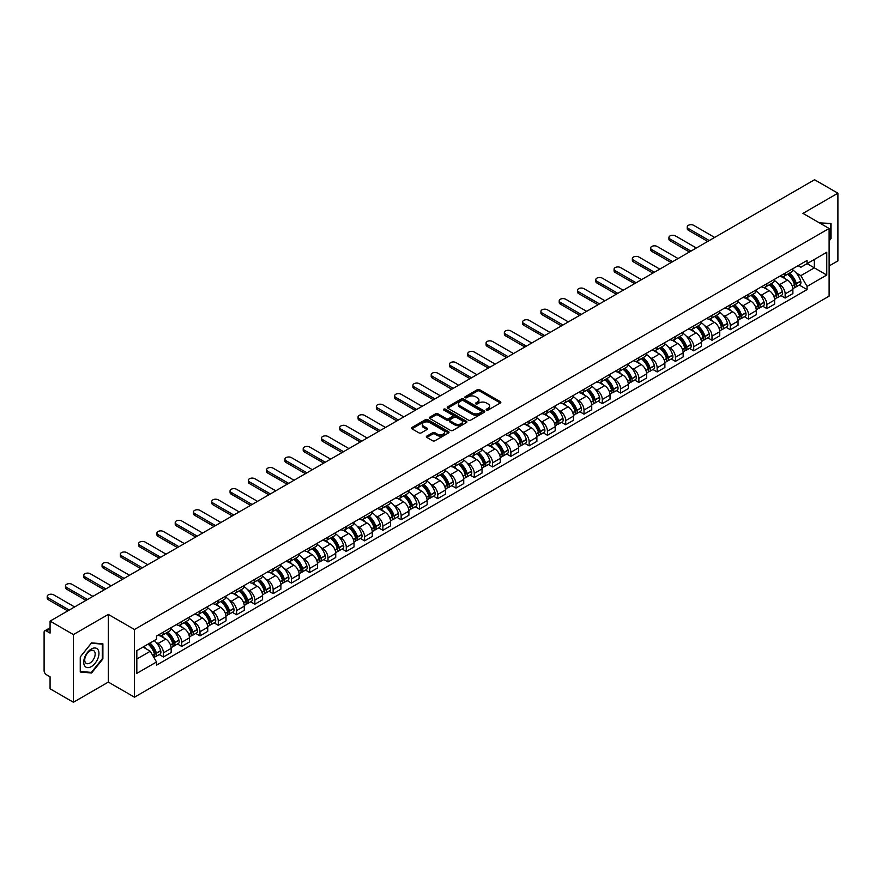 <?xml version="1.0" encoding="UTF-8"?>
<svg xmlns="http://www.w3.org/2000/svg" width="882" height="882" viewBox="0 0 882 882"><rect width="100%" height="100%" fill="white"/><g stroke="black" fill="none" stroke-linecap="round" stroke-linejoin="round"><path stroke-width="1.32" d="M486.511 410.053A1.136 0.661 0 0 0 488.121 410.053L500.348 402.997A1.632 0.937 0 0 0 500.822 402.335A1.632 0.937 0 0 0 500.348 401.674L479.643 389.712A1.632 0.937 0 0 0 477.338 389.712L465.112 396.768A1.136 0.661 0 0 0 466.721 397.705L468.309 396.79A5.204 3.01 0 0 1 475.674 396.79L477.394 397.782A5.204 3.01 0 0 1 478.915 399.91A5.204 3.01 0 0 1 477.394 402.038L475.817 402.953A1.136 0.661 0 0 0 477.427 403.879L479.003 402.964A5.204 3.01 0 0 1 486.368 402.964L488.099 403.967A5.204 3.01 0 0 1 489.62 406.084A5.204 3.01 0 0 1 488.099 408.212L486.511 409.127A1.136 0.661 0 0 0 486.511 410.053L486.511 409.127M426.833 436.083A1.632 0.937 0 0 0 426.348 436.744A1.632 0.937 0 0 0 426.833 437.406L432.643 440.768A1.632 0.937 0 0 0 434.936 440.768L448.519 432.93A1.632 0.937 0 0 0 448.993 432.257A1.632 0.937 0 0 0 448.519 431.596L427.803 419.645A1.632 0.937 0 0 0 425.51 419.645L411.927 427.483A1.632 0.937 0 0 0 411.453 428.145A1.632 0.937 0 0 0 411.927 428.806L418.95 432.864A1.632 0.937 0 0 0 421.243 432.864L427.053 429.501A1.632 0.937 0 0 0 427.538 428.839A1.632 0.937 0 0 0 427.053 428.178L423.581 426.171A4.355 2.514 0 0 1 422.302 424.385A4.355 2.514 0 0 1 424.992 422.07A4.355 2.514 0 0 1 429.732 422.61L443.37 430.482A4.355 2.514 0 0 1 444.638 432.257A4.355 2.514 0 0 1 441.959 434.583A4.355 2.514 0 0 1 437.207 434.043L434.936 432.731A1.632 0.937 0 0 0 432.643 432.731L426.833 436.083L426.833 437.406L432.643 434.076L432.643 432.731M134.472 629.505L108.332 614.412L73.404 634.588L50.076 621.115L814.571 179.741L837.9 193.202L802.973 213.378L829.113 228.471L134.472 629.505L134.472 697.188L829.113 296.143L829.113 228.471M468.419 420.108A1.632 0.937 0 0 0 470.723 420.108L484.295 412.269A1.632 0.937 0 0 0 484.78 411.607A1.632 0.937 0 0 0 484.295 410.935L463.59 398.984A1.632 0.937 0 0 0 461.286 398.984L447.714 406.822A1.632 0.937 0 0 0 447.229 407.484A1.632 0.937 0 0 0 447.714 408.146L468.419 420.108M444.197 410.306A1.136 0.661 0 0 1 445.355 410.461L466.391 422.61L452.83 430.438A1.632 0.937 0 0 1 450.526 430.438L429.821 418.476L429.821 417.153A1.632 0.937 0 0 0 429.347 417.814A1.632 0.937 0 0 0 429.821 418.476M429.821 417.153L435.631 413.79A1.632 0.937 0 0 1 437.935 413.79L446.325 418.641A1.632 0.937 0 0 0 448.629 418.641L452.488 416.414A1.632 0.937 0 0 0 452.962 415.753A1.632 0.937 0 0 0 452.488 415.091L443.745 410.042A1.136 0.661 0 0 1 445.355 409.116L466.413 421.265A1.632 0.937 0 0 1 466.887 421.927A1.632 0.937 0 0 1 466.413 422.599L466.413 421.265M73.404 634.588L73.404 702.259L50.076 688.798L50.076 676.814L46.448 674.719A3.319 1.918 -120 0 1 44.1 670.651L44.1 632.35A3.319 1.918 -120 0 1 44.784 630.828L50.076 627.775M829.113 265.956L837.9 260.885L837.9 193.202M73.404 702.259L108.332 682.095L134.472 697.188M50.076 621.115L50.076 633.1L46.448 630.994A3.319 1.918 -120 0 0 44.784 630.828M785.156 273.133A7.629 4.399 60 0 1 783.569 276.551L791.308 272.086A7.629 4.399 -120 0 0 792.885 268.668M777.814 283.442L779.765 284.566A7.629 4.399 60 0 1 785.156 293.904L792.885 289.439A7.629 4.399 -120 0 0 787.494 280.101L781.959 276.904M792.885 289.439L792.885 293.574L785.156 298.039L780.956 295.613M783.569 276.551A7.629 4.399 60 0 1 779.82 276.209M785.156 293.904L785.156 298.039M766.866 283.684A7.629 4.399 60 0 1 765.289 287.113L773.018 282.648A7.629 4.399 -120 0 0 774.605 279.219M762.665 306.175L766.866 308.59L774.605 304.125L774.605 300.001A7.629 4.399 -120 0 0 769.214 290.663L763.669 287.466M765.289 287.113A7.629 4.399 60 0 1 761.53 286.771M759.523 294.004L761.475 295.128A7.629 4.399 60 0 1 766.866 304.466L766.866 308.59M748.575 294.246A7.629 4.399 60 0 1 746.999 297.664L754.738 293.199A7.629 4.399 -120 0 0 756.315 289.781M744.386 316.726L748.575 319.152L756.315 314.687L756.315 310.552A7.629 4.399 -120 0 0 750.924 301.214L745.389 298.017M746.999 297.664A7.629 4.399 60 0 1 743.25 297.322M741.233 304.555L743.184 305.679A7.629 4.399 60 0 1 748.575 315.017L748.575 319.152M730.296 304.808A7.629 4.399 60 0 1 728.719 308.226L736.448 303.761A7.629 4.399 -120 0 0 738.025 300.332M726.095 327.288L730.296 329.714L738.036 325.238L738.036 321.114A7.629 4.399 -120 0 0 732.633 311.776L727.099 308.579M728.719 308.226A7.629 4.399 60 0 1 724.96 307.884M722.953 315.117L724.905 316.241A7.629 4.399 60 0 1 730.296 325.579L730.296 329.714M712.006 315.359A7.629 4.399 60 0 1 710.429 318.788L718.168 314.323A7.629 4.399 -120 0 0 719.745 310.894M707.816 337.839L712.006 340.265L719.745 335.799L719.745 331.676A7.629 4.399 -120 0 0 714.354 322.327L708.819 319.13M710.429 318.788A7.629 4.399 60 0 1 706.669 318.435M704.663 325.667L706.614 326.803A7.629 4.399 60 0 1 712.006 336.141L712.006 340.265M693.726 325.921A7.629 4.399 60 0 1 692.138 329.339L699.878 324.874A7.629 4.399 -120 0 0 701.455 321.456M689.526 348.401L693.726 350.827L701.455 346.361L701.455 342.227A7.629 4.399 -120 0 0 696.063 332.889L690.529 329.692M692.138 329.339A7.629 4.399 60 0 1 688.39 328.997M686.383 336.229L688.335 337.354A7.629 4.399 60 0 1 693.726 346.692L693.726 350.827M675.436 336.472A7.629 4.399 60 0 1 673.859 339.901L681.588 335.436A7.629 4.399 -120 0 0 683.175 332.007M671.235 358.963L675.436 361.377L683.175 356.912L683.175 352.789A7.629 4.399 -120 0 0 677.784 343.451L672.238 340.254M673.859 339.901A7.629 4.399 60 0 1 670.099 339.559M668.093 346.791L670.044 347.916A7.629 4.399 60 0 1 675.436 357.254L675.436 361.377M657.145 347.034A7.629 4.399 60 0 1 655.569 350.452L663.308 345.987A7.629 4.399 -120 0 0 664.885 342.569M652.956 369.514L657.145 371.939L664.885 367.474L664.885 363.34A7.629 4.399 -120 0 0 659.493 354.002L653.959 350.804M655.569 350.452A7.629 4.399 60 0 1 651.82 350.11M649.802 357.342L651.754 358.467A7.629 4.399 60 0 1 657.145 367.805L657.145 371.939M638.866 357.585A7.629 4.399 60 0 1 637.289 361.014L645.018 356.548A7.629 4.399 -120 0 0 646.605 353.12M634.665 380.076L638.866 382.49L646.605 378.025L646.605 373.902A7.629 4.399 -120 0 0 641.203 364.564L635.668 361.366M637.289 361.014A7.629 4.399 60 0 1 633.53 360.672M631.523 367.904L633.474 369.029A7.629 4.399 60 0 1 638.866 378.367L638.866 382.49M620.575 368.147A7.629 4.399 60 0 1 618.999 371.576L626.738 367.099A7.629 4.399 -120 0 0 628.315 363.682M616.386 390.627L620.575 393.052L628.315 388.587L628.315 384.453A7.629 4.399 -120 0 0 622.924 375.115L617.389 371.917M618.999 371.576A7.629 4.399 60 0 1 615.25 371.223M613.233 378.455L615.184 379.58A7.629 4.399 60 0 1 620.575 388.929L620.575 393.052M602.296 378.709A7.629 4.399 60 0 1 600.708 382.127L608.448 377.661A7.629 4.399 -120 0 0 610.024 374.244M598.095 401.189L602.296 403.614L610.024 399.138L610.024 395.015A7.629 4.399 -120 0 0 604.633 385.677L599.098 382.479M600.708 382.127A7.629 4.399 60 0 1 596.96 381.785M594.953 389.017L596.905 390.142A7.629 4.399 60 0 1 602.296 399.48L602.296 403.614M584.005 389.26A7.629 4.399 60 0 1 582.429 392.688L590.168 388.223A7.629 4.399 -120 0 0 591.745 384.795M579.816 411.74L584.005 414.165L591.745 409.7L591.745 405.577A7.629 4.399 -120 0 0 586.354 396.227L580.808 393.041M582.429 392.688A7.629 4.399 60 0 1 578.669 392.347M576.663 399.568L578.614 400.704A7.629 4.399 60 0 1 584.005 410.042L584.005 414.165M565.715 399.822A7.629 4.399 60 0 1 564.138 403.239L571.878 398.774A7.629 4.399 -120 0 0 573.454 395.357M561.525 422.302L565.715 424.727L573.454 420.262L573.454 416.128A7.629 4.399 -120 0 0 568.063 406.789L562.529 403.592M564.138 403.239A7.629 4.399 60 0 1 560.39 402.898M558.372 410.13L560.324 411.255A7.629 4.399 60 0 1 565.715 420.593L565.715 424.727M547.435 410.373A7.629 4.399 60 0 1 545.859 413.801L553.587 409.336A7.629 4.399 -120 0 0 555.175 405.907M543.235 432.864L547.435 435.278L555.175 430.813L555.175 426.69A7.629 4.399 -120 0 0 549.784 417.351L544.238 414.154M545.859 413.801A7.629 4.399 60 0 1 542.099 413.46M540.093 420.692L542.044 421.817A7.629 4.399 60 0 1 547.435 431.155L547.435 435.278M529.145 420.935A7.629 4.399 60 0 1 527.568 424.352L535.308 419.887A7.629 4.399 -120 0 0 536.884 416.469M524.955 443.414L529.145 445.84L536.884 441.375L536.884 437.24A7.629 4.399 -120 0 0 531.493 427.902L525.959 424.705M527.568 424.352A7.629 4.399 60 0 1 523.82 424.01M521.802 431.243L523.754 432.367A7.629 4.399 60 0 1 529.145 441.706L529.145 445.84M510.865 431.496A7.629 4.399 60 0 1 509.278 434.914L517.017 430.449A7.629 4.399 -120 0 0 518.594 427.02M506.665 453.976L510.865 456.391L518.594 451.926L518.594 447.802A7.629 4.399 -120 0 0 513.203 438.464L507.668 435.267M509.278 434.914A7.629 4.399 60 0 1 505.529 434.572M503.523 441.805L505.474 442.929A7.629 4.399 60 0 1 510.865 452.268L510.865 456.391M492.575 442.047A7.629 4.399 60 0 1 490.998 445.476L498.738 441A7.629 4.399 -120 0 0 500.315 437.582M488.385 464.527L492.575 466.953L500.315 462.488L500.315 458.353A7.629 4.399 -120 0 0 494.923 449.015L489.378 445.818M490.998 445.476A7.629 4.399 60 0 1 487.239 445.123M485.232 452.356L487.184 453.491A7.629 4.399 60 0 1 492.575 462.83L492.575 466.953M474.284 452.609A7.629 4.399 60 0 1 472.708 456.027L480.447 451.562A7.629 4.399 -120 0 0 482.024 448.144M470.095 475.089L474.284 477.515L482.024 473.05L482.024 468.915A7.629 4.399 -120 0 0 476.633 459.577L471.098 456.38M472.708 456.027A7.629 4.399 60 0 1 468.959 455.685M466.942 462.918L468.893 464.042A7.629 4.399 60 0 1 474.284 473.38L474.284 477.515M456.005 463.16A7.629 4.399 60 0 1 454.428 466.589L462.157 462.124A7.629 4.399 -120 0 0 463.745 458.695M451.805 485.651L456.005 488.066L463.745 483.601L463.745 479.477A7.629 4.399 -120 0 0 458.353 470.139L452.808 466.942M454.428 466.589A7.629 4.399 60 0 1 450.669 466.247M448.662 473.48L450.614 474.604A7.629 4.399 60 0 1 456.005 483.942L456.005 488.066M437.715 473.722A7.629 4.399 60 0 1 436.138 477.14L443.878 472.675A7.629 4.399 -120 0 0 445.454 469.257M433.525 496.202L437.715 498.628L445.454 494.163L445.454 490.028A7.629 4.399 -120 0 0 440.063 480.69L434.528 477.493M436.138 477.14A7.629 4.399 60 0 1 432.389 476.798M430.372 484.031L432.323 485.155A7.629 4.399 60 0 1 437.715 494.493L437.715 498.628M419.435 484.273A7.629 4.399 60 0 1 417.848 487.702L425.587 483.237A7.629 4.399 -120 0 0 427.164 479.808M415.235 506.764L419.435 509.179L427.164 504.713L427.164 500.59A7.629 4.399 -120 0 0 421.772 491.252L416.238 488.055M417.848 487.702A7.629 4.399 60 0 1 414.099 487.36M412.092 494.593L414.044 495.717A7.629 4.399 60 0 1 419.435 505.055L419.435 509.179M401.145 494.835A7.629 4.399 60 0 1 399.568 498.264L407.308 493.788A7.629 4.399 -120 0 0 408.884 490.37M396.955 517.315L401.145 519.741L408.884 515.275L408.884 511.141A7.629 4.399 -120 0 0 403.493 501.803L397.947 498.606M399.568 498.264A7.629 4.399 60 0 1 395.809 497.911M393.802 505.143L395.753 506.268A7.629 4.399 60 0 1 401.145 515.617L401.145 519.741M382.854 505.397A7.629 4.399 60 0 1 381.278 508.815L389.017 504.35A7.629 4.399 -120 0 0 390.594 500.921M378.665 527.877L382.865 530.303L390.594 525.826L390.594 521.703A7.629 4.399 -120 0 0 385.202 512.365L379.668 509.168M381.278 508.815A7.629 4.399 60 0 1 377.529 508.473M375.523 515.705L377.463 516.83A7.629 4.399 60 0 1 382.865 526.168L382.865 530.303M364.575 515.948A7.629 4.399 60 0 1 362.998 519.377L370.727 514.912A7.629 4.399 -120 0 0 372.314 511.483M360.374 538.428L364.575 540.853L372.314 536.388L372.314 532.265A7.629 4.399 -120 0 0 366.923 522.916L361.377 519.718M362.998 519.377A7.629 4.399 60 0 1 359.239 519.024M357.232 526.256L359.183 527.392A7.629 4.399 60 0 1 364.575 536.73L364.575 540.853M346.284 526.51A7.629 4.399 60 0 1 344.708 529.928L352.447 525.463A7.629 4.399 -120 0 0 354.024 522.045M342.095 548.99L346.284 551.415L354.024 546.95L354.024 542.816A7.629 4.399 -120 0 0 348.633 533.478L343.098 530.28M344.708 529.928A7.629 4.399 60 0 1 340.959 529.586M338.942 536.818L340.893 537.943A7.629 4.399 60 0 1 346.284 547.281L346.284 551.415M328.005 537.061A7.629 4.399 60 0 1 326.417 540.49L334.157 536.024A7.629 4.399 -120 0 0 335.733 532.596M323.804 559.552L328.005 561.966L335.733 557.501L335.733 553.378A7.629 4.399 -120 0 0 330.342 544.04L324.808 540.842M326.417 540.49A7.629 4.399 60 0 1 322.669 540.148M320.662 547.38L322.614 548.505A7.629 4.399 60 0 1 328.005 557.843L328.005 561.966M309.714 547.623A7.629 4.399 60 0 1 308.138 551.041L315.877 546.575A7.629 4.399 -120 0 0 317.454 543.158M305.525 570.103L309.714 572.528L317.454 568.063L317.454 563.929A7.629 4.399 -120 0 0 312.063 554.591L306.528 551.393M308.138 551.041A7.629 4.399 60 0 1 304.378 550.699M302.372 557.931L304.323 559.056A7.629 4.399 60 0 1 309.714 568.394L309.714 572.528M291.435 558.185A7.629 4.399 60 0 1 289.847 561.602L297.587 557.137A7.629 4.399 -120 0 0 299.163 553.709M287.234 580.665L291.435 583.079L299.163 578.614L299.163 574.491A7.629 4.399 -120 0 0 293.772 565.153L288.238 561.955M289.847 561.602A7.629 4.399 60 0 1 286.099 561.261M284.092 568.493L286.033 569.618A7.629 4.399 60 0 1 291.435 578.956L291.435 583.079M273.144 568.736A7.629 4.399 60 0 1 271.568 572.164L279.296 567.688A7.629 4.399 -120 0 0 280.884 564.271M268.944 591.216L273.144 593.641L280.884 589.176L280.884 585.042A7.629 4.399 -120 0 0 275.493 575.703L269.947 572.506M271.568 572.164A7.629 4.399 60 0 1 267.808 571.812M265.802 579.044L267.753 580.169A7.629 4.399 60 0 1 273.144 589.518L273.144 593.641M254.854 579.298A7.629 4.399 60 0 1 253.277 582.715L261.017 578.25A7.629 4.399 -120 0 0 262.593 574.832M250.664 601.778L254.854 604.203L262.593 599.727L262.593 595.604A7.629 4.399 -120 0 0 257.202 586.265L251.668 583.068M253.277 582.715A7.629 4.399 60 0 1 249.529 582.374M247.511 589.606L249.463 590.731A7.629 4.399 60 0 1 254.854 600.069L254.854 604.203M236.574 589.849A7.629 4.399 60 0 1 234.998 593.277L242.726 588.812A7.629 4.399 -120 0 0 244.303 585.383M232.374 612.34L236.574 614.754L244.303 610.289L244.303 606.166A7.629 4.399 -120 0 0 238.912 596.827L233.377 593.63M234.998 593.277A7.629 4.399 60 0 1 231.238 592.936M229.232 600.168L231.183 601.292A7.629 4.399 60 0 1 236.574 610.631L236.574 614.754M218.284 600.41A7.629 4.399 60 0 1 216.707 603.828L224.447 599.363A7.629 4.399 -120 0 0 226.024 595.945M214.094 622.89L218.284 625.316L226.024 620.851L226.024 616.716A7.629 4.399 -120 0 0 220.632 607.378L215.098 604.181M216.707 603.828A7.629 4.399 60 0 1 212.948 603.486M210.941 610.719L212.893 611.843A7.629 4.399 60 0 1 218.284 621.182L218.284 625.316M200.005 610.961A7.629 4.399 60 0 1 198.417 614.39L206.156 609.925A7.629 4.399 -120 0 0 207.733 606.496M195.804 633.452L200.005 635.867L207.733 631.402L207.733 627.278A7.629 4.399 -120 0 0 202.342 617.94L196.807 614.743M198.417 614.39A7.629 4.399 60 0 1 194.668 614.048M192.662 621.281L194.613 622.405A7.629 4.399 60 0 1 200.005 631.744L200.005 635.867M181.714 621.523A7.629 4.399 60 0 1 180.137 624.941L187.866 620.476A7.629 4.399 -120 0 0 189.454 617.058M177.514 644.003L181.714 646.429L189.454 641.964L189.454 637.829A7.629 4.399 -120 0 0 184.062 628.491L178.517 625.294M180.137 624.941A7.629 4.399 60 0 1 176.378 624.599M174.371 631.832L176.323 632.956A7.629 4.399 60 0 1 181.714 642.294L181.714 646.429M163.424 632.085A7.629 4.399 60 0 1 161.847 635.503L169.587 631.038A7.629 4.399 -120 0 0 171.163 627.609M159.234 654.565L163.424 656.991L171.163 652.515L171.163 648.391A7.629 4.399 -120 0 0 165.772 639.053L160.237 635.856M161.847 635.503A7.629 4.399 60 0 1 158.099 635.161M156.081 642.394L158.032 643.518A7.629 4.399 60 0 1 163.424 652.856L163.424 656.991M798.1 265.658L800.856 267.246L826.765 252.285L814.34 259.462L814.34 267.852L800.856 275.636L796.093 272.891M136.82 659.019L150.304 651.236L156.511 661.996L136.82 673.363L136.82 650.618L156.511 639.252L156.511 636.076L807.074 260.477L807.074 263.652L826.765 275.03L807.074 286.396L800.856 275.636M826.765 252.285L826.765 275.03M156.511 661.996L156.511 665.171L807.074 289.572L807.074 286.396M829.113 240.951L831.042 238.548L831.042 223.466L819.4 222.859M108.332 614.412L108.332 682.095M80.262 672.007L91.574 673.01L102.885 658.942L102.885 643.86L91.574 642.846L80.262 656.925L80.262 672.007M150.304 651.236L143.027 647.035M799.246 285.062L807.074 289.572M830.458 238.206L831.042 238.548M90.383 672.327L91.574 673.01M102.301 658.6L102.885 658.942M486.963 410.218L488.099 409.568A5.204 3.01 0 0 0 489.62 407.44L489.62 406.084M478.915 399.91L478.915 401.266A5.204 3.01 0 0 1 477.394 403.394L476.269 404.044M500.326 403.008L479.643 391.068A1.632 0.937 0 0 0 477.338 391.068L465.564 397.859M484.295 410.935L484.295 412.269L463.59 400.34A1.632 0.937 0 0 0 461.286 400.34L447.736 408.157L447.714 406.822M481.418 412.07A1.136 0.661 0 0 0 481.418 411.133L463.248 400.637A1.136 0.661 0 0 0 461.628 400.637L459.963 401.608A5.204 3.01 0 0 0 458.442 403.736A5.204 3.01 0 0 0 459.963 405.852L472.388 413.03A5.204 3.01 0 0 0 479.753 413.03L481.418 412.07L481.418 413.415A1.136 0.661 0 0 0 481.759 412.952L481.759 411.607M458.442 403.736L458.442 405.081A5.204 3.01 0 0 0 459.963 407.208L459.963 405.852M481.418 413.415L479.753 414.386A5.204 3.01 0 0 1 472.388 414.386L459.963 407.208M429.843 418.487L435.631 415.146L435.631 413.79M452.962 415.753L452.962 417.109A1.632 0.937 0 0 1 452.488 417.77L448.629 419.997A1.632 0.937 0 0 1 446.325 419.997L437.935 415.146A1.632 0.937 0 0 0 435.631 415.146M455.046 423.68A4.355 2.514 0 0 0 459.787 424.22A4.355 2.514 0 0 0 462.477 421.894A4.355 2.514 0 0 0 461.198 420.119L456.402 417.351A1.632 0.937 0 0 0 454.098 417.351L450.239 419.578A1.632 0.937 0 0 0 449.765 420.24A1.632 0.937 0 0 0 450.239 420.901L455.046 423.68L455.046 425.025A4.355 2.514 0 0 0 459.787 425.576A4.355 2.514 0 0 0 462.477 423.25L462.477 421.894M449.765 420.24L449.765 421.596A1.632 0.937 0 0 0 450.239 422.257L450.239 420.901M455.046 425.025L450.239 422.257M444.638 432.257L444.638 433.613A4.355 2.514 0 0 1 441.959 435.94A4.355 2.514 0 0 1 437.207 435.388L434.936 434.076A1.632 0.937 0 0 0 432.643 434.076M422.302 424.385L422.302 425.741A4.355 2.514 0 0 0 423.581 427.516L423.581 426.171M427.031 429.512L423.581 427.516M448.519 431.596L448.519 432.93L427.803 420.99A1.632 0.937 0 0 0 425.51 420.99L411.949 428.817L411.927 427.483M788.034 273.982A10.441 6.031 60 0 1 788.078 274.015A10.441 6.031 60 0 1 794.958 283.387L795.013 283.596A2.029 1.169 60 0 1 794.693 285.195A2.029 1.169 60 0 1 794.649 285.217M714.641 237.434L693.726 225.351A3.815 2.205 -0 0 0 689.57 224.877A3.815 2.205 -0 0 0 687.21 226.906A3.815 2.205 -0 0 0 688.335 228.471L688.335 230.224A3.815 2.205 180 0 1 687.21 228.67L687.21 226.906M787.571 274.247A12.602 7.276 60 0 1 794.495 284.643L794.561 284.853A4.189 2.414 60 0 1 793.899 288.138L792.852 288.745M794.616 287.212A4.189 2.414 -120 0 0 795.773 287.058A4.189 2.414 -120 0 0 796.435 283.772L796.369 283.552A12.602 7.276 -120 0 0 789.445 273.166M792.731 270.002A12.602 7.276 60 0 1 800.647 281.082L800.713 281.303A4.189 2.414 60 0 1 800.051 284.588L795.773 287.058M707.728 241.425L688.335 230.224M783.271 276.705A12.602 7.276 60 0 1 785.906 279.186M709.249 240.543L688.335 228.471M792.036 279.197L793.635 280.134M819.422 222.87L830.458 223.763L830.458 238.383L829.113 240.058M829.73 223.344L830.458 223.763M97.935 649.593A10.771 6.218 120 0 0 87.527 652.382A10.771 6.218 120 0 0 84.738 666.009A10.771 6.218 120 0 0 95.146 663.22A10.771 6.218 120 0 0 97.935 649.593M94.473 651.379A7.376 4.256 120 0 0 93.635 650.607A7.376 4.256 120 0 0 86.778 654.047A7.376 4.256 120 0 0 85.433 662.614A7.376 4.256 120 0 0 86.26 663.385A7.376 4.256 120 0 0 93.128 659.945A7.376 4.256 120 0 0 94.473 651.379M91.342 672.415L80.383 671.434L80.383 656.814L91.342 643.187L102.301 644.158L102.301 658.777L91.342 672.415M101.573 643.739L102.301 644.158M769.743 284.544A10.441 6.031 60 0 1 769.799 284.566A10.441 6.031 60 0 1 776.667 293.938L776.733 294.158A2.029 1.169 60 0 1 776.414 295.757A2.029 1.169 60 0 1 776.358 295.779M696.361 247.985L675.436 235.913A3.815 2.205 -0 0 0 671.279 235.439A3.815 2.205 -0 0 0 668.931 237.467A3.815 2.205 -0 0 0 670.044 239.022L670.044 240.786A3.815 2.205 180 0 1 668.931 239.231L668.931 237.467M769.291 284.798A12.602 7.276 60 0 1 776.215 295.194L776.27 295.415A4.189 2.414 60 0 1 775.609 298.7L774.572 299.307M776.325 297.774A4.189 2.414 -120 0 0 777.483 297.62A4.189 2.414 -120 0 0 778.144 294.334L778.089 294.114A12.602 7.276 -120 0 0 771.166 283.717M774.44 280.564A12.602 7.276 60 0 1 782.367 291.644L782.422 291.865A4.189 2.414 60 0 1 781.761 295.15L777.483 297.62M689.437 251.987L670.044 240.786M764.992 287.256A12.602 7.276 60 0 1 767.616 289.737M690.97 251.105L670.044 239.022M773.746 289.759L775.355 290.685M751.453 295.095A10.441 6.031 60 0 1 751.508 295.128A10.441 6.031 60 0 1 758.377 304.499L758.443 304.709A2.029 1.169 60 0 1 758.123 306.308A2.029 1.169 60 0 1 758.079 306.33M678.071 258.547L657.145 246.464A3.815 2.205 -0 0 0 653 245.99A3.815 2.205 -0 0 0 650.64 248.029A3.815 2.205 -0 0 0 651.754 249.584L651.754 251.337A3.815 2.205 180 0 1 650.64 249.782L650.64 248.029M751.001 295.36A12.602 7.276 60 0 1 757.925 305.756L757.991 305.977A4.189 2.414 60 0 1 757.329 309.262L756.282 309.858M758.046 308.336A4.189 2.414 -120 0 0 759.204 308.171A4.189 2.414 -120 0 0 759.865 304.885L759.799 304.676A12.602 7.276 -120 0 0 752.875 294.279M756.161 291.115A12.602 7.276 60 0 1 764.077 302.206L764.143 302.416A4.189 2.414 60 0 1 763.481 305.701L759.204 308.171M671.158 262.538L651.754 251.337M746.701 297.818A12.602 7.276 60 0 1 749.336 300.299M672.679 261.656L651.754 249.584M755.455 300.321L757.065 301.247M733.174 305.657A10.441 6.031 60 0 1 733.229 305.679A10.441 6.031 60 0 1 740.097 315.05L740.152 315.271A2.029 1.169 60 0 1 739.833 316.87A2.029 1.169 60 0 1 739.789 316.892M659.791 269.109L638.866 257.026A3.815 2.205 -0 0 0 634.709 256.552A3.815 2.205 -0 0 0 632.35 258.58A3.815 2.205 -0 0 0 633.474 260.135L633.474 261.899A3.815 2.205 180 0 1 632.35 260.344L632.35 258.58M732.71 305.922A12.602 7.276 60 0 1 739.634 316.307L739.7 316.528A4.189 2.414 60 0 1 739.039 319.813L738.002 320.42M739.755 318.887A4.189 2.414 -120 0 0 740.913 318.733A4.189 2.414 -120 0 0 741.575 315.447L741.519 315.227A12.602 7.276 -120 0 0 734.596 304.83M737.87 301.677A12.602 7.276 60 0 1 745.797 312.757L745.852 312.978A4.189 2.414 60 0 1 745.191 316.263L740.913 318.733M652.867 273.1L633.474 261.899M728.422 308.369A12.602 7.276 60 0 1 731.046 310.861M654.4 272.218L633.474 260.135M737.176 310.872L738.785 311.798M714.883 316.208A10.441 6.031 60 0 1 714.938 316.241A10.441 6.031 60 0 1 721.807 325.612L721.873 325.833A2.029 1.169 60 0 1 721.553 327.42A2.029 1.169 60 0 1 721.509 327.442M641.501 279.66L620.575 267.588A3.815 2.205 -0 0 0 616.419 267.103A3.815 2.205 -0 0 0 614.07 269.142A3.815 2.205 -0 0 0 615.184 270.697L615.184 272.45A3.815 2.205 180 0 1 614.07 270.895L614.07 269.142M714.431 316.473A12.602 7.276 60 0 1 721.355 326.869L721.41 327.09A4.189 2.414 60 0 1 720.748 330.375L719.712 330.971M721.465 329.449A4.189 2.414 -120 0 0 722.634 329.295A4.189 2.414 -120 0 0 723.295 325.998L723.229 325.789A12.602 7.276 -120 0 0 716.305 315.392M719.591 312.228A12.602 7.276 60 0 1 727.507 323.319L727.573 323.529A4.189 2.414 60 0 1 726.911 326.814L722.634 329.295M634.588 283.651L615.184 272.45M710.131 318.931A12.602 7.276 60 0 1 712.766 321.412M636.109 282.78L615.184 270.697M718.885 321.434L720.495 322.36M696.604 326.77A10.441 6.031 60 0 1 696.648 326.803A10.441 6.031 60 0 1 703.527 336.174L703.582 336.384A2.029 1.169 60 0 1 703.263 337.982A2.029 1.169 60 0 1 703.219 338.004M623.21 290.222L602.296 278.139A3.815 2.205 -0 0 0 598.139 277.665A3.815 2.205 -0 0 0 595.78 279.693A3.815 2.205 -0 0 0 596.905 281.248L596.905 283.012A3.815 2.205 180 0 1 595.78 281.457L595.78 279.693M696.141 327.035A12.602 7.276 60 0 1 703.064 337.431L703.13 337.641A4.189 2.414 60 0 1 702.469 340.926L701.422 341.532M703.186 340A4.189 2.414 -120 0 0 704.343 339.846A4.189 2.414 -120 0 0 705.005 336.56L704.938 336.34A12.602 7.276 -120 0 0 698.015 325.954M701.3 322.79A12.602 7.276 60 0 1 709.216 333.87L709.282 334.091A4.189 2.414 60 0 1 708.621 337.376L704.343 339.846M616.298 294.213L596.905 283.012M691.841 329.493A12.602 7.276 60 0 1 694.476 331.974M617.819 293.331L596.905 281.248M700.606 331.985L702.204 332.911M678.313 337.321A10.441 6.031 60 0 1 678.368 337.354A10.441 6.031 60 0 1 685.237 346.725L685.303 346.946A2.029 1.169 60 0 1 684.983 348.533A2.029 1.169 60 0 1 684.928 348.566M604.931 300.773L584.005 288.701A3.815 2.205 -0 0 0 579.849 288.216A3.815 2.205 -0 0 0 577.501 290.255A3.815 2.205 -0 0 0 578.614 291.81L578.614 293.574A3.815 2.205 180 0 1 577.501 292.008L577.501 290.255M677.861 337.586A12.602 7.276 60 0 1 684.785 347.982L684.84 348.203A4.189 2.414 60 0 1 684.178 351.488L683.142 352.083M684.895 350.562A4.189 2.414 -120 0 0 686.053 350.408A4.189 2.414 -120 0 0 686.714 347.122L686.659 346.902A12.602 7.276 -120 0 0 679.735 336.505M683.01 333.352A12.602 7.276 60 0 1 690.937 344.432L690.992 344.653A4.189 2.414 60 0 1 690.33 347.938L686.053 350.408M598.018 304.775L578.614 293.574M673.561 340.044A12.602 7.276 60 0 1 676.196 342.525M599.539 303.893L578.614 291.81M682.315 342.547L683.925 343.473M660.023 347.883A10.441 6.031 60 0 1 660.078 347.916A10.441 6.031 60 0 1 666.957 357.287L667.013 357.497A2.029 1.169 60 0 1 666.693 359.095A2.029 1.169 60 0 1 666.649 359.117M586.64 311.335L565.715 299.252A3.815 2.205 -0 0 0 561.569 298.778A3.815 2.205 -0 0 0 559.21 300.806A3.815 2.205 -0 0 0 560.324 302.372L560.324 304.125A3.815 2.205 180 0 1 559.21 302.57L559.21 300.806M659.571 348.147A12.602 7.276 60 0 1 666.494 358.544L666.56 358.753A4.189 2.414 60 0 1 665.899 362.05L664.852 362.645M666.616 361.124A4.189 2.414 -120 0 0 667.773 360.958A4.189 2.414 -120 0 0 668.435 357.673L668.369 357.464A12.602 7.276 -120 0 0 661.445 347.067M664.73 343.903A12.602 7.276 60 0 1 672.646 354.994L672.712 355.203A4.189 2.414 60 0 1 672.051 358.489L667.773 360.958M579.728 315.326L560.324 304.125M655.271 350.606A12.602 7.276 60 0 1 657.906 353.087M581.249 314.444L560.324 302.372M664.036 353.109L665.634 354.035M641.743 358.445A10.441 6.031 60 0 1 641.798 358.467A10.441 6.031 60 0 1 648.667 367.838L648.733 368.059A2.029 1.169 60 0 1 648.402 369.657A2.029 1.169 60 0 1 648.358 369.679M568.361 321.897L547.435 309.814A3.815 2.205 -0 0 0 543.279 309.339A3.815 2.205 -0 0 0 540.931 311.368A3.815 2.205 -0 0 0 542.044 312.923L542.044 314.687A3.815 2.205 180 0 1 540.931 313.132L540.931 311.368M641.28 358.698A12.602 7.276 60 0 1 648.204 369.095L648.27 369.315A4.189 2.414 60 0 1 647.609 372.601L646.572 373.207M648.325 371.675A4.189 2.414 -120 0 0 649.483 371.52A4.189 2.414 -120 0 0 650.144 368.235L650.089 368.014A12.602 7.276 -120 0 0 643.165 357.618M646.44 354.465A12.602 7.276 60 0 1 654.367 365.545L654.422 365.765A4.189 2.414 60 0 1 653.76 369.051L649.483 371.52M561.437 325.888L542.044 314.687M636.991 361.157A12.602 7.276 60 0 1 639.615 363.649M562.97 325.006L542.044 312.923M645.745 363.66L647.355 364.586M623.453 368.996A10.441 6.031 60 0 1 623.508 369.029A10.441 6.031 60 0 1 630.376 378.4L630.443 378.621A2.029 1.169 60 0 1 630.123 380.208A2.029 1.169 60 0 1 630.079 380.23M550.07 332.448L529.145 320.364A3.815 2.205 -0 0 0 524.988 319.89A3.815 2.205 -0 0 0 522.64 321.93A3.815 2.205 -0 0 0 523.754 323.485L523.754 325.238A3.815 2.205 180 0 1 522.64 323.683L522.64 321.93M623.001 369.26A12.602 7.276 60 0 1 629.924 379.657L629.98 379.877A4.189 2.414 60 0 1 629.318 383.163L628.282 383.758M630.035 382.237A4.189 2.414 -120 0 0 631.203 382.071A4.189 2.414 -120 0 0 631.865 378.786L631.799 378.576A12.602 7.276 -120 0 0 624.875 368.18M628.16 365.016A12.602 7.276 60 0 1 636.076 376.107L636.143 376.316A4.189 2.414 60 0 1 635.481 379.602L631.203 382.071M543.158 336.439L523.754 325.238M618.701 371.719A12.602 7.276 60 0 1 621.336 374.2M544.679 335.557L523.754 323.485M627.455 374.222L629.064 375.148M605.173 379.558A10.441 6.031 60 0 1 605.217 379.58A10.441 6.031 60 0 1 612.097 388.951L612.152 389.171A2.029 1.169 60 0 1 611.832 390.77A2.029 1.169 60 0 1 611.788 390.792M531.78 343.01L510.865 330.926A3.815 2.205 -0 0 0 506.709 330.452A3.815 2.205 -0 0 0 504.35 332.481A3.815 2.205 -0 0 0 505.474 334.035L505.474 335.799A3.815 2.205 180 0 1 504.35 334.245L504.35 332.481M604.71 379.822A12.602 7.276 60 0 1 611.634 390.219L611.7 390.428A4.189 2.414 60 0 1 611.039 393.714L609.991 394.32M611.755 392.788A4.189 2.414 -120 0 0 612.913 392.633A4.189 2.414 -120 0 0 613.574 389.348L613.508 389.127A12.602 7.276 -120 0 0 606.584 378.731M609.87 375.578A12.602 7.276 60 0 1 617.786 386.658L617.852 386.878A4.189 2.414 60 0 1 617.191 390.164L612.913 392.633M524.867 347.001L505.474 335.799M600.41 382.27A12.602 7.276 60 0 1 603.045 384.761M526.389 346.119L505.474 334.035M609.175 384.773L610.774 385.699M586.883 390.109A10.441 6.031 60 0 1 586.938 390.142A10.441 6.031 60 0 1 593.807 399.513L593.873 399.733A2.029 1.169 60 0 1 593.553 401.321A2.029 1.169 60 0 1 593.498 401.354M513.5 353.561L492.575 341.488A3.815 2.205 -0 0 0 488.419 341.003A3.815 2.205 -0 0 0 486.07 343.043A3.815 2.205 -0 0 0 487.184 344.597L487.184 346.361A3.815 2.205 180 0 1 486.07 344.796L486.07 343.043M586.431 390.373A12.602 7.276 60 0 1 593.354 400.77L593.41 400.99A4.189 2.414 60 0 1 592.748 404.276L591.712 404.871M593.465 403.35A4.189 2.414 -120 0 0 594.622 403.195A4.189 2.414 -120 0 0 595.284 399.91L595.229 399.689A12.602 7.276 -120 0 0 588.305 389.293M591.579 386.14A12.602 7.276 60 0 1 599.506 397.22L599.562 397.429A4.189 2.414 60 0 1 598.9 400.726L594.622 403.195M506.588 357.552L487.184 346.361M582.131 392.832A12.602 7.276 60 0 1 584.766 395.312M508.109 356.681L487.184 344.597M590.885 395.334L592.495 396.261M568.592 400.671A10.441 6.031 60 0 1 568.647 400.704A10.441 6.031 60 0 1 575.527 410.075L575.582 410.284A2.029 1.169 60 0 1 575.262 411.883A2.029 1.169 60 0 1 575.218 411.905M495.21 364.123L474.284 352.039A3.815 2.205 -0 0 0 470.139 351.565A3.815 2.205 -0 0 0 467.78 353.594A3.815 2.205 -0 0 0 468.893 355.159L468.893 356.912A3.815 2.205 180 0 1 467.78 355.358L467.78 353.594M568.14 400.935A12.602 7.276 60 0 1 575.064 411.332L575.13 411.541A4.189 2.414 60 0 1 574.469 414.827L573.421 415.433M575.185 413.901A4.189 2.414 -120 0 0 576.343 413.746A4.189 2.414 -120 0 0 577.004 410.461L576.938 410.24A12.602 7.276 -120 0 0 570.015 399.855M573.3 396.691A12.602 7.276 60 0 1 581.216 407.771L581.282 407.991A4.189 2.414 60 0 1 580.621 411.277L576.343 413.746M488.297 368.114L468.893 356.912M563.841 403.394A12.602 7.276 60 0 1 566.476 405.874M489.819 367.232L468.893 355.159M572.605 405.885L574.204 406.822M550.313 411.221A10.441 6.031 60 0 1 550.368 411.255A10.441 6.031 60 0 1 557.237 420.626L557.303 420.846A2.029 1.169 60 0 1 556.972 422.434A2.029 1.169 60 0 1 556.928 422.467M476.93 374.674L456.005 362.601A3.815 2.205 -0 0 0 451.849 362.116A3.815 2.205 -0 0 0 449.5 364.156A3.815 2.205 -0 0 0 450.614 365.71L450.614 367.474A3.815 2.205 180 0 1 449.5 365.92L449.5 364.156M549.85 411.486A12.602 7.276 60 0 1 556.774 421.883L556.84 422.103A4.189 2.414 60 0 1 556.178 425.389L555.142 425.984M556.895 424.463A4.189 2.414 -120 0 0 558.052 424.308A4.189 2.414 -120 0 0 558.714 421.023L558.659 420.802A12.602 7.276 -120 0 0 551.735 410.406M555.01 407.252A12.602 7.276 60 0 1 562.937 418.333L562.992 418.553A4.189 2.414 60 0 1 562.33 421.839L558.052 424.308M470.007 378.676L450.614 367.474M545.561 413.945A12.602 7.276 60 0 1 548.185 416.425M471.539 377.794L450.614 365.71M554.315 416.447L555.925 417.373M532.022 421.783A10.441 6.031 60 0 1 532.078 421.817A10.441 6.031 60 0 1 538.946 431.188L539.012 431.397A2.029 1.169 60 0 1 538.693 432.996A2.029 1.169 60 0 1 538.648 433.018M458.64 385.236L437.715 373.152A3.815 2.205 -0 0 0 433.558 372.678A3.815 2.205 -0 0 0 431.21 374.718A3.815 2.205 -0 0 0 432.323 376.272L432.323 378.025A3.815 2.205 180 0 1 431.21 376.471L431.21 374.718M531.57 422.048A12.602 7.276 60 0 1 538.494 432.445L538.549 432.654A4.189 2.414 60 0 1 537.888 435.951L536.851 436.546M538.604 435.024A4.189 2.414 -120 0 0 539.773 434.859A4.189 2.414 -120 0 0 540.434 431.574L540.368 431.364A12.602 7.276 -120 0 0 533.445 420.968M536.73 417.803A12.602 7.276 60 0 1 544.646 428.895L544.712 429.104A4.189 2.414 60 0 1 544.051 432.389L539.773 434.859M451.727 389.227L432.323 378.025M527.271 424.507A12.602 7.276 60 0 1 529.906 426.987M453.249 388.345L432.323 376.272M536.024 427.009L537.634 427.935M513.743 432.345A10.441 6.031 60 0 1 513.787 432.367A10.441 6.031 60 0 1 520.667 441.739L520.722 441.959A2.029 1.169 60 0 1 520.402 443.558A2.029 1.169 60 0 1 520.358 443.58M440.35 395.798L419.435 383.714A3.815 2.205 -0 0 0 415.279 383.24A3.815 2.205 -0 0 0 412.919 385.269A3.815 2.205 -0 0 0 414.044 386.823L414.044 388.587A3.815 2.205 180 0 1 412.919 387.033L412.919 385.269M513.28 432.61A12.602 7.276 60 0 1 520.204 442.996L520.27 443.216A4.189 2.414 60 0 1 519.608 446.501L518.561 447.108M520.325 445.575A4.189 2.414 -120 0 0 521.483 445.421A4.189 2.414 -120 0 0 522.144 442.136L522.078 441.915A12.602 7.276 -120 0 0 515.154 431.518M518.44 428.365A12.602 7.276 60 0 1 526.356 439.445L526.422 439.666A4.189 2.414 60 0 1 525.76 442.951L521.483 445.421M433.437 399.789L414.044 388.587M508.991 435.058A12.602 7.276 60 0 1 511.615 437.549M434.958 398.907L414.044 386.823M517.745 437.56L519.344 438.486M495.452 442.896A10.441 6.031 60 0 1 495.508 442.929A10.441 6.031 60 0 1 502.376 452.301L502.442 452.521A2.029 1.169 60 0 1 502.123 454.109A2.029 1.169 60 0 1 502.078 454.131M422.07 406.348L401.145 394.265A3.815 2.205 -0 0 0 396.988 393.791A3.815 2.205 -0 0 0 394.64 395.831A3.815 2.205 -0 0 0 395.753 397.385L395.753 399.138A3.815 2.205 180 0 1 394.64 397.584L394.64 395.831M495 443.161A12.602 7.276 60 0 1 501.924 453.557L501.979 453.778A4.189 2.414 60 0 1 501.318 457.063L500.281 457.659M502.034 456.137A4.189 2.414 -120 0 0 503.192 455.983A4.189 2.414 -120 0 0 503.854 452.687L503.798 452.477A12.602 7.276 -120 0 0 496.875 442.08M500.149 438.916A12.602 7.276 60 0 1 508.076 450.007L508.131 450.217A4.189 2.414 60 0 1 507.47 453.502L503.192 455.983M415.157 410.339L395.753 399.138M490.701 445.619A12.602 7.276 60 0 1 493.336 448.1M416.679 409.469L395.753 397.385M499.455 448.122L501.064 449.048M477.173 453.458A10.441 6.031 60 0 1 477.217 453.491A10.441 6.031 60 0 1 484.097 462.863L484.152 463.072A2.029 1.169 60 0 1 483.832 464.671A2.029 1.169 60 0 1 483.788 464.693M403.78 416.91L382.865 404.827A3.815 2.205 -0 0 0 378.709 404.353A3.815 2.205 -0 0 0 376.349 406.382A3.815 2.205 -0 0 0 377.463 407.936L377.463 409.7A3.815 2.205 180 0 1 376.349 408.146L376.349 406.382M476.71 453.723A12.602 7.276 60 0 1 483.634 464.119L483.7 464.329A4.189 2.414 60 0 1 483.038 467.614L481.991 468.221M483.755 466.688A4.189 2.414 -120 0 0 484.913 466.534A4.189 2.414 -120 0 0 485.574 463.248L485.508 463.028A12.602 7.276 -120 0 0 478.584 452.642M481.87 449.478A12.602 7.276 60 0 1 489.786 460.558L489.852 460.779A4.189 2.414 60 0 1 489.19 464.064L484.913 466.534M396.867 420.901L377.463 409.7M472.41 456.17A12.602 7.276 60 0 1 475.045 458.662M398.388 420.019L377.463 407.936M481.175 458.673L482.774 459.599M458.883 464.009A10.441 6.031 60 0 1 458.938 464.042A10.441 6.031 60 0 1 465.806 473.413L465.872 473.634A2.029 1.169 60 0 1 465.542 475.222A2.029 1.169 60 0 1 465.498 475.255M385.5 427.461L364.575 415.389A3.815 2.205 -0 0 0 360.418 414.904A3.815 2.205 -0 0 0 358.07 416.943A3.815 2.205 -0 0 0 359.183 418.498L359.183 420.262A3.815 2.205 180 0 1 358.07 418.696L358.07 416.943M458.42 464.274A12.602 7.276 60 0 1 465.343 474.67L465.409 474.891A4.189 2.414 60 0 1 464.748 478.176L463.712 478.772M465.464 477.25A4.189 2.414 -120 0 0 466.622 477.096A4.189 2.414 -120 0 0 467.284 473.81L467.228 473.59A12.602 7.276 -120 0 0 460.305 463.193M463.579 460.04A12.602 7.276 60 0 1 471.506 471.12L471.561 471.341A4.189 2.414 60 0 1 470.9 474.626L466.622 477.096M378.576 431.452L359.183 420.262M454.131 466.732A12.602 7.276 60 0 1 456.755 469.213M380.109 430.581L359.183 418.498M462.885 469.235L464.494 470.161M440.592 474.571A10.441 6.031 60 0 1 440.647 474.604A10.441 6.031 60 0 1 447.516 483.975L447.582 484.185A2.029 1.169 60 0 1 447.262 485.784A2.029 1.169 60 0 1 447.218 485.806M367.21 438.023L346.284 425.94A3.815 2.205 -0 0 0 342.128 425.466A3.815 2.205 -0 0 0 339.779 427.494A3.815 2.205 -0 0 0 340.893 429.06L340.893 430.813A3.815 2.205 180 0 1 339.779 429.258L339.779 427.494M440.14 474.836A12.602 7.276 60 0 1 447.064 485.232L447.119 485.442A4.189 2.414 60 0 1 446.457 488.727L445.421 489.334M447.174 487.812A4.189 2.414 -120 0 0 448.343 487.647A4.189 2.414 -120 0 0 449.004 484.361L448.938 484.152A12.602 7.276 -120 0 0 442.014 473.755M445.3 470.591A12.602 7.276 60 0 1 453.216 481.671L453.282 481.892A4.189 2.414 60 0 1 452.62 485.177L448.343 487.647M360.297 442.014L340.893 430.813M435.84 477.294A12.602 7.276 60 0 1 438.475 479.775M361.818 441.132L340.893 429.06M444.594 479.786L446.204 480.723M422.313 485.133A10.441 6.031 60 0 1 422.368 485.155A10.441 6.031 60 0 1 429.236 494.526L429.291 494.747A2.029 1.169 60 0 1 428.972 496.346A2.029 1.169 60 0 1 428.928 496.368M348.93 448.574L328.005 436.502A3.815 2.205 -0 0 0 323.848 436.028A3.815 2.205 -0 0 0 321.489 438.056A3.815 2.205 -0 0 0 322.614 439.611L322.614 441.375A3.815 2.205 180 0 1 321.489 439.82L321.489 438.056M421.85 485.387A12.602 7.276 60 0 1 428.773 495.783L428.839 496.004A4.189 2.414 60 0 1 428.178 499.289L427.142 499.896M428.895 498.363A4.189 2.414 -120 0 0 430.052 498.209A4.189 2.414 -120 0 0 430.714 494.923L430.648 494.703A12.602 7.276 -120 0 0 423.724 484.306M427.009 481.153A12.602 7.276 60 0 1 434.925 492.233L434.991 492.454A4.189 2.414 60 0 1 434.33 495.739L430.052 498.209M342.007 452.576L322.614 441.375M417.561 487.845A12.602 7.276 60 0 1 420.185 490.326M343.528 451.694L322.614 439.611M426.315 490.348L427.913 491.274M404.022 495.684A10.441 6.031 60 0 1 404.077 495.717A10.441 6.031 60 0 1 410.946 505.088L411.012 505.309A2.029 1.169 60 0 1 410.692 506.896A2.029 1.169 60 0 1 410.648 506.918M330.64 459.136L309.714 447.053A3.815 2.205 -0 0 0 305.558 446.579A3.815 2.205 -0 0 0 303.21 448.618A3.815 2.205 -0 0 0 304.323 450.173L304.323 451.926A3.815 2.205 180 0 1 303.21 450.371L303.21 448.618M403.57 495.949A12.602 7.276 60 0 1 410.494 506.345L410.549 506.566A4.189 2.414 60 0 1 409.887 509.851L408.851 510.446M410.604 508.925A4.189 2.414 -120 0 0 411.762 508.76A4.189 2.414 -120 0 0 412.423 505.474L412.368 505.265A12.602 7.276 -120 0 0 405.444 494.868M408.719 491.704A12.602 7.276 60 0 1 416.646 502.795L416.701 503.005A4.189 2.414 60 0 1 416.039 506.29L411.762 508.76M323.727 463.127L304.323 451.926M399.27 498.407A12.602 7.276 60 0 1 401.905 500.888M325.249 462.245L304.323 450.173M408.024 500.91L409.634 501.836M385.743 506.246A10.441 6.031 60 0 1 385.787 506.268A10.441 6.031 60 0 1 392.666 515.639L392.722 515.86A2.029 1.169 60 0 1 392.402 517.458A2.029 1.169 60 0 1 392.358 517.48M312.349 469.698L291.435 457.615A3.815 2.205 -0 0 0 287.278 457.141A3.815 2.205 -0 0 0 284.919 459.169A3.815 2.205 -0 0 0 286.033 460.724L286.033 462.488A3.815 2.205 180 0 1 284.919 460.933L284.919 459.169M385.28 506.511A12.602 7.276 60 0 1 392.203 516.896L392.27 517.117A4.189 2.414 60 0 1 391.608 520.402L390.561 521.008M392.325 519.476A4.189 2.414 -120 0 0 393.482 519.322A4.189 2.414 -120 0 0 394.144 516.036L394.078 515.816A12.602 7.276 -120 0 0 387.154 505.419M390.439 502.266A12.602 7.276 60 0 1 398.355 513.346L398.421 513.567A4.189 2.414 60 0 1 397.76 516.852L393.482 519.322M305.437 473.689L286.033 462.488M380.98 508.958A12.602 7.276 60 0 1 383.615 511.45M306.958 472.807L286.033 460.724M389.745 511.461L391.343 512.387M367.452 516.797A10.441 6.031 60 0 1 367.507 516.83A10.441 6.031 60 0 1 374.376 526.201L374.442 526.422A2.029 1.169 60 0 1 374.122 528.009A2.029 1.169 60 0 1 374.067 528.031M294.07 480.249L273.144 468.177A3.815 2.205 -0 0 0 268.988 467.692A3.815 2.205 -0 0 0 266.64 469.731A3.815 2.205 -0 0 0 267.753 471.286L267.753 473.05A3.815 2.205 180 0 1 266.64 471.484L266.64 469.731M367 517.061A12.602 7.276 60 0 1 373.924 527.458L373.979 527.679A4.189 2.414 60 0 1 373.318 530.964L372.281 531.559M374.034 530.038A4.189 2.414 -120 0 0 375.192 529.884A4.189 2.414 -120 0 0 375.853 526.587L375.798 526.378A12.602 7.276 -120 0 0 368.874 515.981M372.149 512.817A12.602 7.276 60 0 1 380.076 523.908L380.131 524.117A4.189 2.414 60 0 1 379.469 527.414L375.192 529.884M287.146 484.24L267.753 473.05M362.7 519.52A12.602 7.276 60 0 1 365.324 522.001M288.679 483.369L267.753 471.286M371.454 522.023L373.064 522.949M349.162 527.359A10.441 6.031 60 0 1 349.217 527.392A10.441 6.031 60 0 1 356.085 536.763L356.152 536.973A2.029 1.169 60 0 1 355.832 538.571A2.029 1.169 60 0 1 355.788 538.593M275.779 490.811L254.854 478.728A3.815 2.205 -0 0 0 250.697 478.253A3.815 2.205 -0 0 0 248.349 480.282A3.815 2.205 -0 0 0 249.463 481.848L249.463 483.601A3.815 2.205 180 0 1 248.349 482.046L248.349 480.282M348.71 527.623A12.602 7.276 60 0 1 355.633 538.02L355.7 538.229A4.189 2.414 60 0 1 355.038 541.515L353.991 542.121M355.744 540.589A4.189 2.414 -120 0 0 356.912 540.434A4.189 2.414 -120 0 0 357.574 537.149L357.508 536.929A12.602 7.276 -120 0 0 350.584 526.543M353.869 523.379A12.602 7.276 60 0 1 361.785 534.459L361.852 534.679A4.189 2.414 60 0 1 361.19 537.965L356.912 540.434M268.867 494.802L249.463 483.601M344.41 530.082A12.602 7.276 60 0 1 347.045 532.563M270.388 493.92L249.463 481.848M353.164 532.574L354.773 533.511M330.882 537.91A10.441 6.031 60 0 1 330.937 537.943A10.441 6.031 60 0 1 337.806 547.314L337.861 547.535A2.029 1.169 60 0 1 337.541 549.122A2.029 1.169 60 0 1 337.497 549.155M257.5 501.362L236.574 489.29A3.815 2.205 -0 0 0 232.418 488.804A3.815 2.205 -0 0 0 230.059 490.844A3.815 2.205 -0 0 0 231.183 492.399L231.183 494.163A3.815 2.205 180 0 1 230.059 492.608L230.059 490.844M330.419 538.174A12.602 7.276 60 0 1 337.343 548.571L337.409 548.791A4.189 2.414 60 0 1 336.748 552.077L335.711 552.672M337.464 551.151A4.189 2.414 -120 0 0 338.622 550.996A4.189 2.414 -120 0 0 339.283 547.711L339.217 547.49A12.602 7.276 -120 0 0 332.293 537.094M335.579 533.941A12.602 7.276 60 0 1 343.506 545.021L343.561 545.241A4.189 2.414 60 0 1 342.9 548.527L338.622 550.996M250.576 505.364L231.183 494.163M326.131 540.633A12.602 7.276 60 0 1 328.754 543.114M252.098 504.482L231.183 492.399M334.884 543.136L336.483 544.062M312.592 548.472A10.441 6.031 60 0 1 312.647 548.505A10.441 6.031 60 0 1 319.516 557.876L319.582 558.086A2.029 1.169 60 0 1 319.262 559.684A2.029 1.169 60 0 1 319.218 559.706M239.209 511.924L218.284 499.84A3.815 2.205 -0 0 0 214.128 499.366A3.815 2.205 -0 0 0 211.779 501.395A3.815 2.205 -0 0 0 212.893 502.961L212.893 504.713A3.815 2.205 180 0 1 211.779 503.159L211.779 501.395M312.14 548.736A12.602 7.276 60 0 1 319.063 559.133L319.119 559.342A4.189 2.414 60 0 1 318.457 562.639L317.421 563.234M319.174 561.713A4.189 2.414 -120 0 0 320.331 561.547A4.189 2.414 -120 0 0 320.993 558.262L320.938 558.052A12.602 7.276 -120 0 0 314.014 547.656M317.288 544.492A12.602 7.276 60 0 1 325.215 555.583L325.271 555.792A4.189 2.414 60 0 1 324.62 559.078L320.331 561.547M232.297 515.915L212.893 504.713M307.84 551.195A12.602 7.276 60 0 1 310.475 553.676M233.818 515.033L212.893 502.961M316.594 553.698L318.204 554.624M294.312 559.034A10.441 6.031 60 0 1 294.356 559.056A10.441 6.031 60 0 1 301.236 568.427L301.291 568.647A2.029 1.169 60 0 1 300.971 570.246A2.029 1.169 60 0 1 300.927 570.268M220.919 522.486L200.005 510.402A3.815 2.205 -0 0 0 195.848 509.928A3.815 2.205 -0 0 0 193.489 511.957A3.815 2.205 -0 0 0 194.613 513.511L194.613 515.275A3.815 2.205 180 0 1 193.489 513.721L193.489 511.957M293.849 559.298A12.602 7.276 60 0 1 300.773 569.684L300.839 569.904A4.189 2.414 60 0 1 300.178 573.19L299.13 573.796M300.894 572.264A4.189 2.414 -120 0 0 302.052 572.109A4.189 2.414 -120 0 0 302.713 568.824L302.647 568.603A12.602 7.276 -120 0 0 295.724 558.207M299.009 555.054A12.602 7.276 60 0 1 306.925 566.134L306.991 566.354A4.189 2.414 60 0 1 306.33 569.64L302.052 572.109M214.006 526.477L194.613 515.275M289.55 561.746A12.602 7.276 60 0 1 292.185 564.237M215.528 525.595L194.613 513.511M298.314 564.248L299.913 565.175M276.022 569.585A10.441 6.031 60 0 1 276.077 569.618A10.441 6.031 60 0 1 282.946 578.989L283.012 579.209A2.029 1.169 60 0 1 282.692 580.797A2.029 1.169 60 0 1 282.637 580.819M202.64 533.037L181.714 520.953A3.815 2.205 -0 0 0 177.558 520.479A3.815 2.205 -0 0 0 175.209 522.519A3.815 2.205 -0 0 0 176.323 524.073L176.323 525.826A3.815 2.205 180 0 1 175.209 524.272L175.209 522.519M275.57 569.849A12.602 7.276 60 0 1 282.494 580.246L282.549 580.466A4.189 2.414 60 0 1 281.887 583.752L280.851 584.347M282.604 582.826A4.189 2.414 -120 0 0 283.761 582.66A4.189 2.414 -120 0 0 284.423 579.375L284.368 579.165A12.602 7.276 -120 0 0 277.444 568.769M280.719 565.605A12.602 7.276 60 0 1 288.646 576.696L288.701 576.905A4.189 2.414 60 0 1 288.039 580.191L283.761 582.66M195.716 537.028L176.323 525.826M271.27 572.308A12.602 7.276 60 0 1 273.894 574.788M197.248 536.146L176.323 524.073M280.024 574.81L281.634 575.737M257.731 580.147A10.441 6.031 60 0 1 257.787 580.169A10.441 6.031 60 0 1 264.655 589.551L264.721 589.76A2.029 1.169 60 0 1 264.402 591.359A2.029 1.169 60 0 1 264.357 591.381M184.349 543.599L163.424 531.515A3.815 2.205 -0 0 0 159.278 531.041A3.815 2.205 -0 0 0 156.919 533.07A3.815 2.205 -0 0 0 158.032 534.624L158.032 536.388A3.815 2.205 180 0 1 156.919 534.834L156.919 533.07M257.279 580.411A12.602 7.276 60 0 1 264.203 590.808L264.269 591.017A4.189 2.414 60 0 1 263.608 594.303L262.56 594.909M264.313 593.377A4.189 2.414 -120 0 0 265.482 593.222A4.189 2.414 -120 0 0 266.144 589.937L266.077 589.716A12.602 7.276 -120 0 0 259.154 579.32M262.439 576.167A12.602 7.276 60 0 1 270.355 587.247L270.421 587.467A4.189 2.414 60 0 1 269.76 590.753L265.482 593.222M177.436 547.59L158.032 536.388M252.98 582.859A12.602 7.276 60 0 1 255.615 585.35M178.958 546.708L158.032 534.624M261.733 585.361L263.343 586.287M239.452 590.697A10.441 6.031 60 0 1 239.507 590.731A10.441 6.031 60 0 1 246.376 600.102L246.431 600.322A2.029 1.169 60 0 1 246.111 601.91A2.029 1.169 60 0 1 246.067 601.943M166.07 554.15L145.144 542.077A3.815 2.205 -0 0 0 140.988 541.592A3.815 2.205 -0 0 0 138.628 543.632A3.815 2.205 -0 0 0 139.753 545.186L139.753 546.95A3.815 2.205 180 0 1 138.628 545.385L138.628 543.632M238.989 590.962A12.602 7.276 60 0 1 245.913 601.359L245.979 601.579A4.189 2.414 60 0 1 245.317 604.865L244.281 605.46M246.034 603.938A4.189 2.414 -120 0 0 247.192 603.784A4.189 2.414 -120 0 0 247.853 600.499L247.787 600.278A12.602 7.276 -120 0 0 240.863 589.882M244.149 586.728A12.602 7.276 60 0 1 252.076 597.809L252.131 598.018A4.189 2.414 60 0 1 251.469 601.315L247.192 603.784M159.146 558.141L139.753 546.95M234.7 593.421A12.602 7.276 60 0 1 237.324 595.901M160.667 557.27L139.753 545.186M243.454 595.923L245.064 596.849M221.161 601.259A10.441 6.031 60 0 1 221.217 601.292A10.441 6.031 60 0 1 228.085 610.664L228.151 610.873A2.029 1.169 60 0 1 227.832 612.472A2.029 1.169 60 0 1 227.788 612.494M147.779 564.712L126.854 552.628A3.815 2.205 -0 0 0 122.697 552.154A3.815 2.205 -0 0 0 120.349 554.183A3.815 2.205 -0 0 0 121.462 555.748L121.462 557.501A3.815 2.205 180 0 1 120.349 555.947L120.349 554.183M220.709 601.524A12.602 7.276 60 0 1 227.633 611.921L227.688 612.13A4.189 2.414 60 0 1 227.027 615.416L225.99 616.022M227.743 614.489A4.189 2.414 -120 0 0 228.901 614.335A4.189 2.414 -120 0 0 229.563 611.05L229.507 610.829A12.602 7.276 -120 0 0 222.584 600.444M225.869 597.279A12.602 7.276 60 0 1 233.785 608.36L233.851 608.58A4.189 2.414 60 0 1 233.19 611.865L228.901 614.335M140.866 568.703L121.462 557.501M216.41 603.983A12.602 7.276 60 0 1 219.045 606.463M142.388 567.821L121.462 555.748M225.164 606.474L226.773 607.411M202.882 611.821A10.441 6.031 60 0 1 202.926 611.843A10.441 6.031 60 0 1 209.806 621.215L209.861 621.435A2.029 1.169 60 0 1 209.541 623.034A2.029 1.169 60 0 1 209.497 623.056M129.489 575.262L108.574 563.19A3.815 2.205 -0 0 0 104.418 562.716A3.815 2.205 -0 0 0 102.058 564.745A3.815 2.205 -0 0 0 103.183 566.299L103.183 568.063A3.815 2.205 180 0 1 102.058 566.509L102.058 564.745M202.419 612.075A12.602 7.276 60 0 1 209.343 622.471L209.409 622.692A4.189 2.414 60 0 1 208.747 625.977L207.7 626.584M209.464 625.051A4.189 2.414 -120 0 0 210.622 624.897A4.189 2.414 -120 0 0 211.283 621.612L211.217 621.391A12.602 7.276 -120 0 0 204.293 610.994M207.579 607.841A12.602 7.276 60 0 1 215.495 618.921L215.561 619.142A4.189 2.414 60 0 1 214.899 622.427L210.622 624.897M122.576 579.265L103.183 568.063M198.119 614.534A12.602 7.276 60 0 1 200.754 617.014M124.097 578.383L103.183 566.299M206.884 617.036L208.483 617.962M184.592 622.372A10.441 6.031 60 0 1 184.647 622.405A10.441 6.031 60 0 1 191.515 631.777L191.581 631.986A2.029 1.169 60 0 1 191.262 633.585A2.029 1.169 60 0 1 191.207 633.607M111.209 585.824L90.284 573.741A3.815 2.205 -0 0 0 86.127 573.267A3.815 2.205 -0 0 0 83.779 575.307A3.815 2.205 -0 0 0 84.892 576.861L84.892 578.614A3.815 2.205 180 0 1 83.779 577.06L83.779 575.307M184.14 622.637A12.602 7.276 60 0 1 191.063 633.033L191.118 633.243A4.189 2.414 60 0 1 190.457 636.539L189.421 637.135M191.174 635.613A4.189 2.414 -120 0 0 192.331 635.448A4.189 2.414 -120 0 0 192.993 632.162L192.938 631.953A12.602 7.276 -120 0 0 186.014 621.556M189.288 618.392A12.602 7.276 60 0 1 197.215 629.483L197.27 629.693A4.189 2.414 60 0 1 196.609 632.978L192.331 635.448M104.285 589.815L84.892 578.614M179.84 625.095A12.602 7.276 60 0 1 182.464 627.576M105.818 588.933L84.892 576.861M188.594 627.598L190.203 628.524M166.301 632.934A10.441 6.031 60 0 1 166.356 632.956A10.441 6.031 60 0 1 173.225 642.328L173.291 642.548A2.029 1.169 60 0 1 172.971 644.147A2.029 1.169 60 0 1 172.927 644.169M92.919 596.386L71.993 584.303A3.815 2.205 -0 0 0 67.848 583.829A3.815 2.205 -0 0 0 65.489 585.857A3.815 2.205 -0 0 0 66.602 587.412L66.602 589.176A3.815 2.205 180 0 1 65.489 587.621L65.489 585.857M165.849 633.199A12.602 7.276 60 0 1 172.773 643.584L172.839 643.805A4.189 2.414 60 0 1 172.177 647.09L171.13 647.697M172.894 646.164A4.189 2.414 -120 0 0 174.052 646.01A4.189 2.414 -120 0 0 174.713 642.724L174.647 642.504A12.602 7.276 -120 0 0 167.723 632.107M171.009 628.954A12.602 7.276 60 0 1 178.925 640.034L178.991 640.255A4.189 2.414 60 0 1 178.329 643.54L174.052 646.01M86.006 600.377L66.602 589.176M161.549 635.646A12.602 7.276 60 0 1 164.184 638.138M87.527 599.495L66.602 587.412M170.303 638.149L171.913 639.075M148.584 643.838A10.441 6.031 60 0 1 154.945 652.889L155 653.11A2.029 1.169 60 0 1 154.681 654.698A2.029 1.169 60 0 1 154.637 654.72M74.639 606.937L53.714 594.865A3.815 2.205 -0 0 0 49.557 594.38A3.815 2.205 -0 0 0 47.198 596.419A3.815 2.205 -0 0 0 48.323 597.974L48.323 599.727A3.815 2.205 180 0 1 47.198 598.172L47.198 596.419M148.055 644.136A12.602 7.276 60 0 1 154.482 654.146L154.548 654.367A4.189 2.414 60 0 1 153.975 657.597M154.604 656.726A4.189 2.414 -120 0 0 155.761 656.572A4.189 2.414 -120 0 0 156.423 653.275L156.357 653.066A12.602 7.276 -120 0 0 149.929 643.055M154.207 640.586A12.602 7.276 60 0 1 160.645 650.596L160.7 650.806A4.189 2.414 60 0 1 160.039 654.091L155.761 656.572M67.716 610.928L48.323 599.727M143.777 646.605A12.602 7.276 60 0 1 145.894 648.689M69.248 610.057L48.323 597.974M152.024 648.711L153.633 649.637M181.714 642.294L189.454 637.829M200.005 631.744L207.733 627.278M218.284 621.182L226.024 616.716M236.574 610.631L244.303 606.166M254.854 600.069L262.593 595.604M273.144 589.518L280.884 585.042M291.435 578.956L299.163 574.491M309.714 568.394L317.454 563.929M328.005 557.843L335.733 553.378M346.284 547.281L354.024 542.816M364.575 536.73L372.314 532.265M382.865 526.168L390.594 521.703M401.145 515.617L408.884 511.141M419.435 505.055L427.164 500.59M437.715 494.493L445.454 490.028M456.005 483.942L463.745 479.477M474.284 473.38L482.024 468.915M492.575 462.83L500.315 458.353M510.865 452.268L518.594 447.802M529.145 441.706L536.884 437.24M547.435 431.155L555.175 426.69M565.715 420.593L573.454 416.128M584.005 410.042L591.745 405.577M602.296 399.48L610.024 395.015M620.575 388.929L628.315 384.453M638.866 378.367L646.605 373.902M657.145 367.805L664.885 363.34M675.436 357.254L683.175 352.789M693.726 346.692L701.455 342.227M712.006 336.141L719.745 331.676M730.296 325.579L738.036 321.114M748.575 315.017L756.315 310.552M766.866 304.466L774.605 300.001M163.424 652.856L171.163 648.391M158.032 643.518L165.772 639.053M176.323 632.956L184.062 628.491M194.613 622.405L202.342 617.94M212.893 611.843L220.632 607.378M231.183 601.292L238.912 596.827M249.463 590.731L257.202 586.265M267.753 580.169L275.493 575.703M286.033 569.618L293.772 565.153M304.323 559.056L312.063 554.591M322.614 548.505L330.342 544.04M340.893 537.943L348.633 533.478M359.183 527.392L366.923 522.916M377.463 516.83L385.202 512.365M395.753 506.268L403.493 501.803M414.044 495.717L421.772 491.252M432.323 485.155L440.063 480.69M450.614 474.604L458.353 470.139M468.893 464.042L476.633 459.577M487.184 453.491L494.923 449.015M505.474 442.929L513.203 438.464M523.754 432.367L531.493 427.902M542.044 421.817L549.784 417.351M560.324 411.255L568.063 406.789M578.614 400.704L586.354 396.227M596.905 390.142L604.633 385.677M615.184 379.58L622.924 375.115M633.474 369.029L641.203 364.564M651.754 358.467L659.493 354.002M670.044 347.916L677.784 343.451M688.335 337.354L696.063 332.889M706.614 326.803L714.354 322.327M724.905 316.241L732.633 311.776M743.184 305.679L750.924 301.214M761.475 295.128L769.214 290.663M779.765 284.566L787.494 280.101M50.076 628.899L46.448 630.994M488.099 409.568L488.099 408.212M475.817 403.879L475.817 402.953M477.394 403.394L477.394 402.038M465.112 397.705L465.112 396.768M477.338 391.068L477.338 389.712M479.643 391.068L479.643 389.712M500.348 402.997L500.348 401.674M461.286 400.34L461.286 398.984M463.59 400.34L463.59 398.984M472.388 414.386L472.388 413.03M479.753 414.386L479.753 413.03M437.935 415.146L437.935 413.79M446.325 419.997L446.325 418.641M448.629 419.997L448.629 418.641M452.488 417.77L452.488 416.414M445.355 410.461L445.355 409.116M434.936 434.076L434.936 432.731M437.207 435.388L437.207 434.043M427.053 429.501L427.053 428.178M425.51 420.99L425.51 419.645M427.803 420.99L427.803 419.645M792.268 286.176L794.561 284.853M796.435 283.772L800.713 281.303M796.369 283.552L800.647 281.082M794.495 284.621L795.112 284.269M792.19 285.977L794.495 284.643M773.977 296.738L776.27 295.415M778.144 294.334L782.422 291.865M778.089 294.114L782.367 291.644M773.9 296.528L776.833 294.82M755.698 307.3L757.991 305.977M759.865 304.885L764.143 302.416M759.799 304.676L764.077 302.206M757.925 305.734L758.542 305.381M755.62 307.09L757.925 305.756M737.407 317.851L739.7 316.528M741.575 315.447L745.852 312.978M741.519 315.227L745.797 312.757M737.33 317.641L740.263 315.932M719.128 328.413L721.41 327.09M723.295 325.998L727.573 323.529M723.229 325.789L727.507 323.319M721.344 326.858L721.972 326.494M719.051 328.203L721.355 326.869M700.837 338.964L703.13 337.641M705.005 336.56L709.282 334.091M704.938 336.34L709.216 333.87M700.76 338.754L703.682 337.056M682.547 349.526L684.84 348.203M686.714 347.122L690.992 344.653M686.659 346.902L690.937 344.432M684.774 347.971L685.402 347.607M682.47 349.316L684.785 347.982M664.267 360.077L666.56 358.753M668.435 357.673L672.712 355.203M668.369 357.464L672.646 354.994M664.19 359.878L667.112 358.169M645.977 370.638L648.27 369.315M650.144 368.235L654.422 365.765M650.089 368.014L654.367 365.545M648.204 369.084L648.832 368.72M645.9 370.429L648.204 369.095M627.697 381.2L629.98 379.877M631.865 378.786L636.143 376.316M631.799 378.576L636.076 376.107M627.62 380.991L630.542 379.282M609.407 391.751L611.7 390.428M613.574 389.348L617.852 386.878M613.508 389.127L617.786 386.658M611.634 390.197L612.251 389.833M609.33 391.542L611.634 390.219M591.116 402.313L593.41 400.99M595.284 399.91L599.562 397.429M595.229 399.689L599.506 397.22M591.039 402.104L593.972 400.395M572.837 412.864L575.13 411.541M577.004 410.461L581.282 407.991M576.938 410.24L581.216 407.771M575.064 411.31L575.681 410.957M572.76 412.655L575.064 411.332M554.546 423.426L556.84 422.103M558.714 421.023L562.992 418.553M558.659 420.802L562.937 418.333M554.469 423.217L557.402 421.508M536.267 433.977L538.549 432.654M540.434 431.574L544.712 429.104M540.368 431.364L544.646 428.895M538.483 432.423L539.111 432.07M536.19 433.779L538.494 432.445M517.977 444.539L520.27 443.216M522.144 442.136L526.422 439.666M522.078 441.915L526.356 439.445M517.899 444.33L520.821 442.621M499.686 455.101L501.979 453.778M503.854 452.687L508.131 450.217M503.798 452.477L508.076 450.007M499.609 454.892L502.542 453.183M481.407 465.652L483.7 464.329M485.574 463.248L489.852 460.779M485.508 463.028L489.786 460.558M481.329 465.442L484.251 463.734M463.116 476.214L465.409 474.891M467.284 473.81L471.561 471.341M467.228 473.59L471.506 471.12M463.039 476.004L465.972 474.296M444.837 486.765L447.119 485.442M449.004 484.361L453.282 481.892M448.938 484.152L453.216 481.671M444.76 486.566L447.681 484.857M426.546 497.327L428.839 496.004M430.714 494.923L434.991 492.454M430.648 494.703L434.925 492.233M426.469 497.117L429.391 495.408M408.256 507.889L410.549 506.566M412.423 505.474L416.701 503.005M412.368 505.265L416.646 502.795M410.483 506.323L411.111 505.97M408.179 507.679L410.494 506.345M389.976 518.44L392.27 517.117M394.144 516.036L398.421 513.567M394.078 515.816L398.355 513.346M389.899 518.23L392.821 516.521M371.686 529.002L373.979 527.679M375.853 526.587L380.131 524.117M375.798 526.378L380.076 523.908M371.609 528.792L374.541 527.083M353.406 539.552L355.7 538.229M357.574 537.149L361.852 534.679M357.508 536.929L361.785 534.459M353.329 539.343L356.251 537.645M335.116 550.114L337.409 548.791M339.283 547.711L343.561 545.241M339.217 547.49L343.506 545.021M335.039 549.905L337.96 548.196M316.825 560.665L319.119 559.342M320.993 558.262L325.271 555.792M320.938 558.052L325.215 555.583M316.748 560.467L319.681 558.758M298.546 571.227L300.839 569.904M302.713 568.824L306.991 566.354M302.647 568.603L306.925 566.134M298.469 571.018L301.39 569.309M280.255 581.789L282.549 580.466M284.423 579.375L288.701 576.905M284.368 579.165L288.646 576.696M282.483 580.235L283.111 579.871M280.178 581.58L282.494 580.246M261.976 592.34L264.269 591.017M266.144 589.937L270.421 587.467M266.077 589.716L270.355 587.247M264.203 590.786L264.82 590.422M261.899 592.131L264.203 590.808M243.686 602.902L245.979 601.579M247.853 600.499L252.131 598.018M247.787 600.278L252.076 597.809M243.608 602.693L246.53 600.984M225.395 613.453L227.688 612.13M229.563 611.05L233.851 608.58M229.507 610.829L233.785 608.36M227.622 611.899L228.251 611.546M225.318 613.255L227.633 611.921M207.116 624.015L209.409 622.692M211.283 621.612L215.561 619.142M211.217 621.391L215.495 618.921M207.038 623.806L209.96 622.097M188.825 634.577L191.118 633.243M192.993 632.162L197.27 629.693M192.938 631.953L197.215 629.483M191.052 633.011L191.681 632.659M188.748 634.367L191.063 633.033M170.546 645.128L172.839 643.805M174.713 642.724L178.991 640.255M174.647 642.504L178.925 640.034M170.469 644.918L173.39 643.21M152.718 655.425L154.548 654.367M156.423 653.275L160.7 650.806M156.357 653.066L160.645 650.596M154.482 654.135L155.111 653.771M152.608 655.227L154.482 654.146"/></g></svg>

